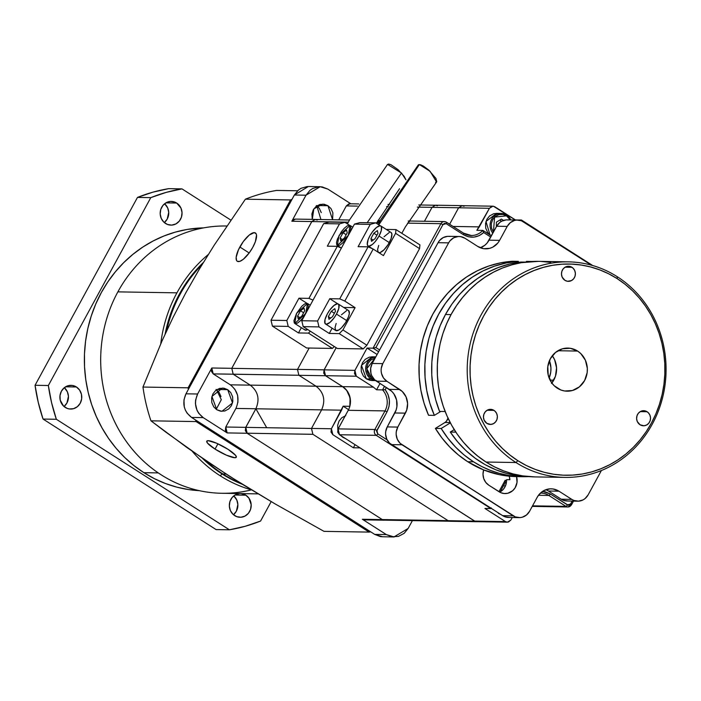 <?xml version="1.0" encoding="UTF-8"?>
<svg xmlns="http://www.w3.org/2000/svg" width="701" height="701" viewBox="0 0 701 701"><rect width="100%" height="100%" fill="white"/><g stroke="black" fill="none" stroke-linecap="round" stroke-linejoin="round"><path stroke-width="1.05" d="M325.518 323.985L335.788 330.539A11.856 3.978 -57.4 0 0 346.741 320.62L336.48 314.066A11.856 3.978 122.6 0 1 325.518 323.985A11.856 3.978 122.6 0 1 327.323 313.917L329.803 310.008L333.991 305.452L337.47 303.77L338.802 304.576L338.802 308.379L336.48 314.066L333.991 317.974L329.812 322.53L326.333 324.212L325.001 323.406L325.001 319.603L327.323 313.917A11.856 3.978 122.6 0 1 338.285 303.997A11.856 3.978 122.6 0 1 336.48 314.066L346.741 320.62A11.856 3.978 -57.4 0 0 348.555 310.552L338.285 303.997M378.908 252.71A11.856 3.978 -57.4 0 0 389.292 242.59L379.022 236.027A11.856 3.978 122.6 0 1 368.069 245.946A11.856 3.978 122.6 0 1 369.874 235.878L368.086 239.795L367.271 244.404L368.086 245.963L368.875 246.174L372.354 244.491L375.158 241.696L379.022 236.027L381.344 230.34L381.344 226.537L380.021 225.731L376.542 227.413L372.354 231.97L369.874 235.878A11.856 3.978 122.6 0 1 380.827 225.959A11.856 3.978 122.6 0 1 379.022 236.027L389.292 242.59A11.856 3.978 -57.4 0 0 391.097 232.522L380.827 225.959M373.835 233.24L377.375 230.585L377.988 233.302L375.061 238.673L371.521 241.319L370.908 238.603L373.835 233.24L376.945 235.221L373.835 233.24L377.375 230.585L377.988 233.302L375.061 238.673L371.521 241.319L370.908 238.603L373.195 240.066L370.908 238.603L373.835 233.24M334.824 308.624L335.446 311.34L332.519 316.703L328.979 319.349L328.357 316.633L331.284 311.27L334.824 308.624L331.284 311.27L334.395 313.259L331.284 311.27L328.357 316.633L330.653 318.105L328.357 316.633L328.979 319.349L332.519 316.703L335.446 311.34L334.824 308.624M435.523 182.356L436.758 181.708L435.952 178.466L428.819 170.124L423.422 166.093L420.477 164.735L418.585 164.7L418.05 166.006M354.461 224.118L359.911 222.594L375.718 222.848L380.257 225.757L375.718 222.848L370.268 224.381L358.115 246.673L368.095 246.84L339.731 298.863L329.75 298.705L317.588 320.997L301.789 320.734L354.461 224.118L370.268 224.381L375.718 222.848L359.911 222.594L354.461 224.118L301.789 320.734L317.588 320.997L318.99 326.903L303.183 326.64L301.789 320.734L303.183 326.64L337.409 348.502L303.183 326.64L318.99 326.903L317.588 320.997L329.75 298.705L339.731 298.863L344.813 301.079L355.083 307.634L343.692 307.45L355.083 307.634L342.929 329.934L339.24 333.623L329.26 333.457L318.99 326.903L329.26 333.457L332.125 328.199L329.26 333.457L339.24 333.623L342.929 329.934L366.886 345.234L363.197 348.923L339.24 333.623L363.197 348.923L337.409 348.502L363.197 348.923L366.886 345.234L342.929 329.934L355.083 307.634L344.813 301.079L339.731 298.863L368.095 246.84L373.177 249.057L344.813 301.079L373.177 249.057L368.095 246.84L358.115 246.673L370.268 224.381L354.461 224.118M401.813 233.302L405.388 226.861L436.574 181.997L430.072 171.281L419.373 164.551L378.82 224.828L419.373 164.551L418.322 164.901L380.573 220.026L378.181 224.425M383.447 255.611L395.601 233.319L395.969 229.577L386.233 229.411L395.969 229.577L419.925 244.877L419.566 248.618L395.601 233.319L395.969 229.577L419.925 244.877L419.566 248.618L366.886 345.234L419.566 248.618L395.601 233.319L383.447 255.611L373.177 249.057L383.447 255.611M391.07 232.504L391.894 234.055L391.079 238.673L388.117 244.579L384.008 249.793L380.144 252.553L378.356 252.518L377.541 249.687L378.706 245.438M384.008 236.772L389.292 232.478M337.716 303.787L329.75 298.705L337.716 303.787M336.165 323.468L334.999 327.717L335.814 330.557L338.776 330.022L341.466 327.831L345.567 322.618L348.528 316.703L349.343 313.373L348.528 310.543M346.741 310.508L341.457 314.81M506.508 215.838L510.188 219.921L506.508 215.838L506.639 215.111L506.508 215.838L502.932 214.453L498.823 214.672L495.125 216.644L492.61 219.737L491.322 223.619L491.515 228.07L493.408 232.189L494.591 217.126L506.508 215.838M506.578 215.093L506.578 215.093A11.856 10.936 90.9 0 0 499.673 213.542A11.856 10.936 90.9 0 0 490.77 221.157A11.856 10.936 90.9 0 0 492.838 233.223A11.856 10.936 -89.1 0 1 491.068 220.394A11.856 10.936 -89.1 0 1 501.197 213.454A11.856 10.936 -89.1 0 1 506.578 215.093M372.249 356.809L361.453 365.335L366.369 378.89L371.031 378.961L371.767 378.225L374.203 379.346L371.767 378.225L371.031 378.961A11.856 10.936 -89.1 0 1 365.948 366.071A11.856 10.936 -89.1 0 1 375.789 356.923M227.694 389.66L232.522 402.952L221.902 411.329L216.749 409.726L213.735 406.843L211.816 402.611L211.614 397.896L212.981 393.787L215.636 390.51L219.553 388.424L223.899 388.188L227.694 389.66L230.708 392.534L232.618 396.766L232.828 401.489L231.461 405.59L228.798 408.876L224.89 410.961L220.535 411.189L216.749 409.726L211.921 396.424L222.532 388.056L227.694 389.66L217.073 389.484L227.694 389.66M216.223 409.366L221.306 399.675L216.556 389.817M266.704 427.715L255.883 408.753C259.975 399.219 258.108 391.351 250.283 385.156L233.17 374.22L298.819 375.263L233.188 374.185L250.283 385.156C258.108 391.351 259.975 399.219 255.874 408.762L235.913 408.438C239.944 398.904 238.077 391.035 230.322 384.823L250.283 385.156L230.322 384.823L213.2 373.896L233.17 374.22L231.803 368.34L233.188 374.185L213.2 373.896L211.378 371.258L211.807 367.99L197.621 394.006L185.975 393.813L294.367 195.009L306.013 195.202L291.835 221.218L348.353 222.164L311.831 221.569L231.768 368.323L311.796 221.542L315.284 219.466L311.831 221.569L291.835 221.218L294.262 219.229L295.875 219.141M327.972 205.726L332.581 219.746L332.905 212.832L330.995 208.6L327.972 205.726L317.36 205.551L327.972 205.726L324.186 204.254L319.84 204.49L315.923 206.576L313.259 209.853L311.892 213.963L312.287 219.369L313.855 208.872L322.819 204.122L327.972 205.726M320.935 219.553L316.843 205.884M348.248 235.518L337.295 245.438L339.1 235.37L350.053 225.459L348.248 235.518L349.974 231.759L350.842 228.272L350.535 225.976L349.238 225.231L347.17 225.915L344.375 228.167L341.466 231.619L337.365 239.137L336.498 242.616L336.804 244.921L338.101 245.665L340.178 244.973L342.964 242.73L348.248 235.518M294.744 323.468L296.549 313.408L307.502 303.498L305.697 313.557L294.744 323.468L305.014 330.031L307.827 329.601M342.894 437.336L340.721 435.523L345.418 438.519L342.894 437.336M345.243 415.798L337.777 429.669M498.376 513.351L499.068 513.36L496.203 511.528L500.9 514.534L498.376 513.351M496.729 213.384L493.635 213.752L489.648 215.882L486.932 219.22L485.548 223.409L485.749 228.211L487.703 232.522L490.779 235.448L491.62 235.466L490.823 235.457M496.658 213.376L485.986 221.446L490.025 234.931M477.67 521.535L474.691 521.08L505.465 521.588L506.849 522.131L508.453 522.043L510.863 520.072L507.366 522.175L505.465 521.588L484.926 508.47L505.465 521.588L474.691 521.08L339.486 434.734L376.253 435.339A4.267 3.934 -89.1 0 1 374.869 429.494L338.11 428.889L348.239 410.304A17.288 15.948 -89.1 0 0 349.834 406.317L343.139 406.186L348.572 409.656L343.139 406.186L349.799 406.291C351.481 397.993 349.089 391.456 342.614 386.672L316.002 386.233L342.614 386.672L325.501 375.736L298.88 375.298L297.487 369.401L324.099 369.839L297.487 369.401L298.88 375.298L325.501 375.736L324.099 369.839L336.165 347.705L324.099 369.839L323.669 373.107L325.501 375.736L342.614 386.672L346.513 390.185L349.308 395.145L350.412 400.832L349.834 406.317L350.106 397.853L346.644 390.282L342.64 386.637L325.518 375.701L356.292 376.209L354.916 370.365L367.07 348.073L373.055 348.169L440.929 223.689L407.509 223.137L440.929 223.689A4.267 3.934 -89.1 0 1 446.318 222.173A1.726 0.578 122.6 0 1 446.441 222.208A1.726 0.578 122.6 0 1 446.178 223.672A1.726 0.578 -57.4 0 0 446.441 222.217A1.726 0.578 -57.4 0 0 446.318 222.173A4.267 3.934 90.9 0 0 440.929 223.689L442.962 224.574L440.929 223.689L373.055 348.169L375.902 347.565L379.6 349.93L375.902 347.565L442.962 224.574L446.178 223.672L463.291 234.607C470.494 238.62 477.293 237.937 483.708 232.557L490.753 237.052L483.708 232.557L479.212 235.641L473.797 237.148L468.224 236.745L463.291 234.607L446.178 223.672L444.399 223.4L442.962 224.574L375.902 347.565L373.055 348.169L367.07 348.073L377.112 354.487L367.07 348.073L354.916 370.365L354.487 373.598L356.292 376.209L373.414 387.145L342.64 386.637L325.518 375.701L356.292 376.209L373.414 387.145L376.577 389.791L382.562 389.896A17.288 15.948 -89.1 0 1 385.007 410.909L348.239 410.304L385.007 410.909L374.869 429.494A4.267 3.934 90.9 0 0 376.253 435.339A1.726 0.578 -57.4 0 0 377.734 433.858L376.91 430.379L374.869 429.494L338.11 428.889L348.239 410.304A17.288 15.948 90.9 0 0 349.834 406.317A17.288 15.948 90.9 0 0 342.64 386.637L373.414 387.145L376.577 389.791L382.562 389.896L384.507 386.339L382.562 389.896L385.208 389.668L382.562 389.896A17.288 15.948 -89.1 0 1 385.007 410.909L387.04 411.794L385.007 410.909L374.869 429.494L376.91 430.379L387.04 411.794C390.764 403.986 390.15 396.608 385.208 389.668L386.374 387.53L385.208 389.668L388.039 394.54L389.414 400.402L389.02 406.44L387.04 411.794L376.612 431.273L377.734 433.858L387.118 439.86L377.734 433.858A1.726 0.578 122.6 0 1 376.253 435.339L491.129 508.391L484.926 508.47L490.919 508.567L491.226 507.883L491.129 508.391M498.946 491.681L505.184 480.246L506.551 481.123L505.184 480.246L505.29 482.419L505.184 480.246L498.946 491.681M542.548 491.392L545.378 491.839L550.311 493.977L568.257 505.228L570.062 504.729L572.235 501.092L570.64 504.01L571.49 504.825L570.64 504.01L567.424 504.913A1.726 0.578 122.6 0 1 565.952 506.385A4.267 3.934 90.9 0 0 571.341 504.869A4.267 3.934 -89.1 0 1 565.952 506.385A1.726 0.578 -57.4 0 0 567.424 504.913L550.311 493.977A1.726 0.578 122.6 0 1 548.83 495.449L565.952 506.385L532.541 505.842L565.952 506.385L548.83 495.449A1.726 0.578 -57.4 0 0 550.311 493.977L542.548 491.392M373.055 348.169L378.619 351.718L373.055 348.169M463.44 233.109A1.726 0.578 122.6 0 1 463.563 233.144A1.726 0.578 122.6 0 1 463.291 234.607A1.726 0.578 -57.4 0 0 463.554 233.144A1.726 0.578 -57.4 0 0 463.44 233.109L446.519 222.305M483.41 231.128L482.831 230.41L476.846 230.314L489.429 208.293L492.926 206.19L494.827 206.777L515.366 219.895L521.649 220.175L522.315 221.463L521.351 219.991L515.305 220L493.443 206.234L491.848 206.322L489.429 208.293L458.656 207.785L462.117 205.682L458.656 207.785L489.429 208.293L479.3 226.879L453.074 226.441L479.3 226.879L476.846 230.314L482.831 230.41L483.708 232.557L482.831 230.41A17.288 15.948 -89.1 0 1 471.361 235.492A17.288 15.948 -89.1 0 1 463.738 233.293M491.392 235.878L483.112 230.585M521.351 219.991L521.018 220.613L521.649 220.175M592.617 265.513L521.667 220.193M540.909 493.066A17.288 15.948 -89.1 0 1 548.83 495.449L538.482 495.283L548.83 495.449A17.288 15.948 -89.1 0 0 540.988 493.066L540.445 493.066M505.167 482.647L506.262 483.348L505.167 482.647M376.577 389.791L380.021 383.473L376.577 389.791M354.916 370.365L324.134 369.856L336.2 347.731L324.134 369.856L325.518 375.701L323.713 373.098L324.134 369.856L354.916 370.365M482.831 230.41A17.288 15.948 -89.1 0 1 471.282 235.492L463.554 233.144L446.441 222.208L444.381 221.586L408.753 220.999M505.219 486.415L503.66 485.416L505.219 486.415M476.715 521.675L474.691 521.08L339.486 434.734L337.68 432.123L338.11 428.889L339.486 434.734L376.253 435.339L490.919 508.567M370.224 380.38L366.369 378.89L363.302 375.955L361.348 371.644L361.138 366.842L362.531 362.654L365.239 359.315L369.225 357.195L372.327 356.818M409.55 221.569L408.166 221.034M449.63 224.25L458.62 207.768L449.63 224.25M482.971 230.454L491.173 235.694M510.863 520.072L512.256 517.513L510.863 520.072M477.179 521.684L474.665 521.123L360.016 447.895L353.365 447.781L360.042 447.86L474.665 521.123L477.679 521.579M353.365 447.781L355.056 444.679L353.365 447.781L332.817 434.664L353.365 447.781M448.07 520.641L382.36 519.564L448.07 520.641L312.874 434.296L311.489 428.451L321.619 409.866C325.728 400.297 323.862 392.411 316.02 386.198L298.898 375.263M341.553 410.173L321.584 409.848L341.553 410.173L331.415 428.758L330.986 432.026L332.817 434.664L331.415 428.758L311.454 428.434L331.415 428.758L343.139 406.186L341.553 410.173M309.132 348.038L332.423 348.423L334.316 346.522L332.423 348.423L306.635 347.994L272.409 326.131L288.207 326.394L298.477 332.949L308.458 333.115L332.423 348.423L308.458 333.115L310.359 331.222L308.458 333.115L298.477 332.949L301.342 327.691L298.477 332.949L288.207 326.394L286.814 320.488L298.968 298.197L306.933 303.279L298.968 298.197L308.948 298.363L313.023 300.133L308.948 298.363L337.312 246.331L327.332 246.174L339.494 223.873L323.687 223.619L271.007 320.234L272.409 326.131L288.207 326.394L286.814 320.488L271.007 320.234L286.814 320.488L298.968 298.197L308.948 298.363L337.312 246.331L327.332 246.174L339.494 223.873L344.936 222.348L329.137 222.086L323.687 223.619L339.494 223.873L344.936 222.348L349.484 225.249L344.936 222.348L329.137 222.086L323.687 223.619L271.007 320.234L272.409 326.131L306.635 347.994L309.132 348.038M297.522 369.418L309.167 348.055M375.534 380.547A11.856 10.936 -89.1 0 1 371.031 378.961L366.369 378.89L371.635 380.52M424.455 221.262L432.035 207.347L417.34 207.102L432.035 207.347M432 207.33L458.62 207.768L432 207.33L435.496 205.2L432 207.33M506.674 215.154A11.856 10.936 -89.1 0 1 510.766 219.93M492.891 206.19L462.117 205.682L464.053 206.269M312.848 434.331L247.155 433.218L312.874 434.296M474.665 521.123L448.053 520.685L450.007 521.272L448.053 520.685L474.665 521.123M337.864 430.099L337.663 425.288L339.047 421.108L341.764 417.77L345.751 415.64M321.619 409.866L255.909 408.788L321.619 409.866M250.31 385.121L316.02 386.198L250.31 385.121M376.735 222.638L377.497 222.646L376.735 222.638M377.506 222.629L376.954 223.645L377.506 222.629L379.136 222.655L377.506 222.629L380.275 220.561L377.506 222.629M297.469 369.418L231.803 368.34L297.469 369.418M371.767 378.225L366.789 368.665L375.245 357.913L370.724 360.077L368.209 363.179L366.921 367.052L367.114 371.512L368.919 375.508L371.767 378.225M375.272 356.984A11.856 10.936 90.9 0 0 365.896 366.351A11.856 10.936 90.9 0 0 371.031 378.961M386.566 206.602L388.196 206.629L386.566 206.602M307.353 186.527L301.036 188.297L298.319 190.155L294.367 195.009L306.013 195.202L320.199 186.711L327.814 189.077L350.877 203.807L327.814 189.077L322.206 186.904L318.999 186.72L312.681 188.49L309.965 190.339L306.013 195.202L291.835 221.218L295.358 219.089L315.292 219.422M462.117 205.638L435.496 205.2L437.45 205.796M408.131 528.458L412.416 520.615L408.131 528.458L393.953 536.948L386.339 534.583L391.947 536.756L398.396 536.405L404.188 533.321L408.131 528.458M363.775 519.818L362.373 519.275L382.334 519.599L247.138 433.253L382.334 519.599L362.373 519.275L386.339 534.583L374.693 534.39L380.301 536.563L382.571 536.764M319.989 186.703L308.344 186.51L294.367 195.009L185.975 393.813L183.951 399.903L184.258 406.887L185.397 410.216L187.097 413.161L191.566 417.428L203.211 417.621L227.177 432.92L247.138 433.253L245.744 427.347L255.874 408.762L245.744 427.347L225.775 427.023L235.913 408.438L255.874 408.762L256.207 409.489M245.779 427.373L311.489 428.451L245.779 427.373L247.155 433.218L245.35 430.616L245.779 427.373L255.891 408.779L245.744 427.347L225.775 427.023L235.913 408.438M304.532 329.514L305.82 330.259L307.897 329.575M230.322 384.823L213.2 373.896L211.807 367.99L231.768 368.323L211.807 367.99L197.621 394.006L195.597 400.096L195.421 403.566L197.042 410.409L198.742 413.353L203.211 417.621L227.177 432.92L225.345 430.291L225.775 427.023L227.177 432.92L247.138 433.253M341.387 248.11L337.312 246.331L341.387 248.11M349.913 203.789L346.329 205.919L338.732 219.851L346.329 205.919L357.431 206.103L346.329 205.919L348.765 203.93L350.377 203.842M501.399 219.089L503.484 220.421L501.399 219.089L496.396 222.156L501.399 219.089M496.352 226.782L496.396 222.156L496.352 226.782M384.288 520.195L364.327 519.87L362.373 519.275L386.339 534.583L374.693 534.39L191.566 417.428L374.693 534.39L382.518 536.756L394.164 536.957M216.048 389.467L219.062 392.341L220.981 396.582M316.326 205.533L319.349 208.407L321.26 212.648M382.36 519.564L384.297 520.151L382.36 519.564M237.937 402.348L237.63 395.364L234.791 389.09M191.566 417.428L203.211 417.621C195.448 411.399 193.59 403.522 197.621 394.006L185.975 393.813C181.883 403.355 183.741 411.233 191.566 417.428M349.519 220.026L315.284 219.466L317.22 220.053M387.39 164.639L388.599 164.043L390.939 164.691L398.186 169.738L404.126 176.301L405.958 179.815L401.498 173.024L367.184 222.708L401.498 173.024L387.548 164.402L349.79 219.527L347.398 223.917M245.744 427.347L245.315 430.616L247.146 433.236M296.549 313.408L301.824 306.206L304.62 303.954L306.696 303.261L307.984 304.006L308.3 306.311L307.432 309.789L303.323 317.316L300.422 320.76L297.627 323.012L295.55 323.704L294.262 322.959L293.947 320.655L296.549 313.408M297.583 316.133L298.197 318.85L301.745 316.204L304.663 310.832L304.05 308.116L300.51 310.771L297.583 316.133L299.87 317.597L297.583 316.133L300.51 310.771L303.621 312.751L300.51 310.771L304.05 308.116L304.663 310.832L301.745 316.204L298.197 318.85L297.583 316.133M347.214 232.802L344.287 238.165L340.747 240.811L340.125 238.095L343.052 232.732L346.592 230.086L347.214 232.802L344.287 238.165L340.747 240.811L340.125 238.095L342.421 239.558L340.125 238.095L343.052 232.732L346.163 234.721L343.052 232.732L346.592 230.086L347.214 232.802M501.557 221.262L499.752 220.105L501.557 221.262M239.856 247.006A16.815 5.643 122.6 0 1 255.392 232.942A16.815 5.643 122.6 0 1 252.833 247.225L255.366 241.67L256.522 235.124L256.128 233.766L254.244 232.618L249.311 235.001L243.37 241.468L238.436 249.836L236.167 257.285L236.561 260.465L237.332 261.307L239.856 261.35L243.378 259.221L249.311 252.763L252.833 247.225A16.815 5.643 122.6 0 1 237.297 261.289A16.815 5.643 122.6 0 1 239.856 247.006L249.17 252.956L239.856 247.006M245.403 199.189A172.464 159.101 -89.1 0 1 276.58 190.435A172.464 159.101 90.9 0 0 245.403 199.189L290.529 199.934A172.464 159.101 -89.1 0 1 292.002 199.347L290.529 199.934L188.105 387.802L188.341 389.476A172.464 159.101 -89.1 0 1 188.105 387.802L142.969 387.057L162.027 340.914L173.094 317.334L185.546 293.298L199.391 269.061L214.103 245.359L245.403 199.189L290.529 199.934L188.105 387.802L142.969 387.057A172.464 159.101 90.9 0 0 150.96 420.828A172.464 159.101 -89.1 0 1 142.969 387.057L162.027 340.914L173.094 317.334L185.546 293.298L199.391 269.061L214.103 245.359L245.403 199.189M166.119 432.333L150.96 420.828L196.096 421.573L369.147 532.103L324.011 531.358L275.37 504.063L240.329 483.077L207.417 461.757L166.119 432.333M215.049 449.104L217.932 443.812L215.049 449.104L226.388 455.159L234.888 457.735L236.351 457.122L235.562 455.308L228.027 449.315A16.815 3.207 28.6 0 1 236.298 457.254A16.815 3.207 28.6 0 1 215.049 449.104A16.815 3.207 28.6 0 1 206.769 441.157A16.815 3.207 28.6 0 1 228.027 449.315L216.688 443.251L208.188 440.684L206.716 441.288L207.505 443.102L215.049 449.104M222.918 473.981L226.02 474.034L222.918 473.981A131.499 121.317 -89.1 0 1 205.454 460.434A131.499 121.317 90.9 0 0 222.918 473.981A131.499 121.317 90.9 0 0 240.715 483.313A131.499 121.317 -89.1 0 1 222.918 473.981M202.081 264.592A131.499 121.317 90.9 0 0 166.61 330.863A131.499 121.317 -89.1 0 1 202.081 264.592M220.237 475.813L222.086 473.964A131.499 121.317 -89.1 0 1 202.589 458.472L212.149 466.884L222.086 473.964L220.237 475.813A133.654 123.306 -89.1 0 1 192.24 451.295A133.654 123.306 90.9 0 0 220.237 475.813A133.654 123.306 90.9 0 0 251.449 489.894A133.654 123.306 -89.1 0 1 220.237 475.813M251.379 489.876A133.654 123.306 -89.1 0 1 124.366 438.695A133.654 123.306 -89.1 0 1 117.873 291.87L176.932 292.843A133.654 123.306 -89.1 0 1 208.267 254.551A133.654 123.306 90.9 0 0 176.932 292.843A133.654 123.306 90.9 0 0 160.766 343.753A133.654 123.306 -89.1 0 1 176.932 292.843L117.873 291.87A133.654 123.306 90.9 0 0 221.788 493.276L258.064 493.881M165.121 334.105A131.499 121.317 -89.1 0 1 203.351 262.498L193.537 273.118L186.037 283.16L179.474 293.947L173.918 305.373L169.423 317.343L165.121 334.105M143.889 472.676L158.26 472.912L143.889 472.676L154.422 478.669L165.445 483.506L176.862 487.151L188.551 489.57L199.391 490.682A131.499 121.317 90.9 0 1 143.889 472.676A131.499 121.317 90.9 0 1 88.414 325.991A131.499 121.317 90.9 0 1 203.711 227.869L187.22 229.429L175.557 232.049L164.183 235.895L153.212 240.934L142.741 247.102L132.883 254.367L123.718 262.63L115.35 271.83L107.849 281.872L101.286 292.659L95.73 304.094L91.235 316.055L87.844 328.436L85.583 341.107L84.479 353.961L84.549 366.868L85.785 379.697L88.168 392.332L91.691 404.652L96.309 416.534L101.978 427.864L108.646 438.537L116.243 448.447L124.708 457.49L133.952 465.595L143.889 472.676M64.019 406.501A11.856 10.936 90.9 0 0 64.334 387.688L67.384 391.824L68.444 396.302L66.937 402.996L64.019 406.501M76.4 386.978A11.856 10.936 -89.1 0 1 81.351 400.402A11.856 10.936 -89.1 0 1 70.635 409.06A11.856 10.936 -89.1 0 1 65.254 407.421A11.856 10.936 -89.1 0 1 60.304 393.997A11.856 10.936 -89.1 0 1 71.029 385.348A11.856 10.936 -89.1 0 1 76.4 386.978L65.596 386.803L76.4 386.978L72.378 385.462L68.111 385.725L64.264 387.741L61.416 391.193L60.006 395.557L60.233 400.175L63.528 406.054L67.2 408.394L69.285 408.946L73.544 408.683L77.39 406.668L80.247 403.215L81.658 398.843L81.43 394.225L79.581 390.063L76.4 386.978M233.451 514.709A11.856 10.936 90.9 0 0 233.757 495.896L236.815 500.041L237.876 504.518L236.36 511.204L233.451 514.709M245.832 495.195A11.856 10.936 -89.1 0 1 250.783 508.619A11.856 10.936 -89.1 0 1 240.066 517.268A11.856 10.936 -89.1 0 1 234.686 515.629A11.856 10.936 -89.1 0 1 229.639 502.608A11.856 10.936 -89.1 0 1 239.689 493.574L235.527 494.74L232.11 497.526L229.937 501.513L229.332 506.096L230.392 510.573L232.96 514.262L236.631 516.611L240.855 517.25L244.991 516.094L248.399 513.307L250.581 509.32L251.177 504.738L249.004 498.271L245.832 495.195L235.028 495.02L245.832 495.195L241.214 493.6A11.856 10.936 -89.1 0 1 245.832 495.195M164.306 222.567A11.856 10.936 90.9 0 0 164.612 203.746L167.67 207.89L168.731 212.368L167.215 219.062L164.306 222.567M176.687 203.045A11.856 10.936 -89.1 0 1 181.638 216.469A11.856 10.936 -89.1 0 1 170.921 225.126A11.856 10.936 -89.1 0 1 165.541 223.488A11.856 10.936 -89.1 0 1 160.59 210.063A11.856 10.936 -89.1 0 1 171.307 201.415A11.856 10.936 -89.1 0 1 176.687 203.045L165.883 202.869L176.687 203.045L174.742 202.072L170.518 201.432L166.382 202.589L162.965 205.375L160.792 209.362L160.196 213.945L161.256 218.423L163.815 222.121L167.486 224.46L171.71 225.1L175.846 223.943L179.263 221.157L181.436 217.17L182.032 212.587L180.981 208.109L176.687 203.045M216.101 529.579L43.041 419.058L38.257 402.392L35.05 385.287L137.484 197.41L152.871 192.179L168.661 188.657A172.464 159.101 90.9 0 0 137.484 197.41L35.05 385.287A172.464 159.101 90.9 0 0 43.041 419.058L216.101 529.579L229.402 529.798L216.101 529.579M271.173 501.618L260.579 521.045A172.464 159.101 -89.1 0 1 229.402 529.798L56.352 419.277L43.041 419.058L56.352 419.277A172.464 159.101 -89.1 0 1 48.36 385.506L35.05 385.287L48.36 385.506L150.794 197.629L137.484 197.41L150.794 197.629A172.464 159.101 -89.1 0 1 181.962 188.876L168.661 188.657L181.962 188.876L230.857 220.105L181.962 188.876L166.172 192.398L150.794 197.629L48.36 385.506L51.567 402.611L56.352 419.277L229.402 529.798L245.201 526.285L260.579 521.045L271.173 501.618M117.873 291.87A133.654 123.306 -89.1 0 1 226.852 226.011L226.186 226.002A133.654 123.306 90.9 0 0 117.873 291.87M242.231 484.251A131.499 121.317 -89.1 0 1 222.086 473.964L232.609 479.957L242.231 484.251M370.698 531.831A172.464 159.101 -89.1 0 1 369.147 532.103L324.011 531.358L275.37 504.063L229.025 475.953L187.412 447.878L150.96 420.828L196.096 421.573L369.147 532.103L370.698 531.831M297.61 190.777L276.58 190.435L297.61 190.777M195.561 419.978L196.096 421.573A172.464 159.101 -89.1 0 1 195.561 419.978M506.551 479.677A111.021 102.425 90.9 0 0 509.872 479.65L506.551 479.677A12.933 11.935 90.9 0 1 499.725 492.155M516.549 476.61A12.933 11.935 -89.1 0 1 504.992 493.574A12.933 11.935 -89.1 0 1 499.121 491.795L488.851 485.232L500.742 492.654L504.238 493.539L507.831 493.259L512.668 490.718L515.104 487.843L517.023 482.402L516.549 476.61A107.788 99.437 90.9 0 0 516.628 476.61L522.447 476.706A107.788 99.437 -89.1 0 1 473.569 461.828L467.751 461.731A107.788 99.437 90.9 0 0 483.646 469.924A107.788 99.437 90.9 0 0 516.549 476.61L499.831 474.779L483.646 469.924L482.998 474.27L483.734 478.59L485.767 482.393L488.851 485.232A12.933 11.935 -89.1 0 1 483.646 469.924L467.751 461.731L473.569 461.828L481.806 466.542L490.42 470.397L499.322 473.35L508.453 475.392L517.715 476.505L528.694 476.592A107.788 99.437 -89.1 0 1 522.447 476.706M525.242 262.095L521.009 262.034A107.568 99.235 90.9 0 0 445.477 314.495L451.067 314.583L445.477 314.495A107.568 99.235 90.9 0 0 439.562 411.426L445.161 411.513L439.562 411.426L435.645 399.588L433.034 387.32L431.763 374.816L431.851 362.224L433.297 349.729L436.075 337.496L440.149 325.702L445.477 314.495L451.961 304.032L459.532 294.464L468.084 285.92L477.495 278.507L487.633 272.339L498.367 267.502L509.539 264.04L521.009 262.034L525.242 262.095M549.137 378.049A21.775 20.084 90.9 0 0 549.426 360.638L550.933 367.788L550.758 372.056L549.137 378.049M553.755 380.17L550.066 380.108L553.755 380.17M493.968 410.374A7.545 6.957 -89.1 0 1 497.123 418.918A7.545 6.957 -89.1 0 1 490.297 424.429A7.545 6.957 -89.1 0 1 486.88 423.386L484.146 420.162L483.471 417.314L483.856 414.396L485.241 411.864L487.414 410.085L490.043 409.349L492.733 409.752L495.072 411.25L496.702 413.599L497.377 416.447L496.991 419.364L495.607 421.906L493.434 423.676L490.805 424.412L486.88 423.386A7.545 6.957 -89.1 0 1 483.725 414.843A7.545 6.957 -89.1 0 1 490.551 409.34A7.545 6.957 -89.1 0 1 493.968 410.374L487.09 410.269L493.968 410.374M647.111 411.741A7.545 6.957 -89.1 0 1 650.265 420.276A7.545 6.957 -89.1 0 1 643.448 425.787A7.545 6.957 -89.1 0 1 640.022 424.745L637.288 421.52L636.613 418.672L636.999 415.754L638.383 413.222L640.556 411.443L643.185 410.707L645.875 411.119L648.215 412.609L649.845 414.957L650.519 417.805L650.134 420.723L648.749 423.264L646.576 425.034L643.947 425.77L640.022 424.745A7.545 6.957 -89.1 0 1 636.867 416.201A7.545 6.957 -89.1 0 1 643.693 410.698A7.545 6.957 -89.1 0 1 647.111 411.741L640.241 411.627L647.111 411.741M571.981 267.3A7.545 6.957 -89.1 0 1 575.135 275.835A7.545 6.957 -89.1 0 1 568.309 281.346A7.545 6.957 -89.1 0 1 564.892 280.304L562.158 277.079L561.483 274.231L561.869 271.313L563.253 268.781L565.427 267.011L568.055 266.266L570.745 266.678L573.076 268.168L574.706 270.516L575.381 273.372L575.004 276.282L573.62 278.823L571.446 280.593L567.451 281.276L564.892 280.304A7.545 6.957 -89.1 0 1 561.738 271.76A7.545 6.957 -89.1 0 1 568.555 266.257A7.545 6.957 -89.1 0 1 571.981 267.3L565.102 267.186L571.981 267.3M568.415 261.85L538.473 261.359A107.788 99.437 90.9 0 0 441.025 340.02A107.788 99.437 90.9 0 0 486.047 462.038L515.989 462.529A107.788 99.437 -89.1 0 1 470.967 340.52A107.788 99.437 -89.1 0 1 568.415 261.85A107.788 99.437 -89.1 0 1 617.292 276.729A107.788 99.437 90.9 0 0 481.07 314.968A107.788 99.437 90.9 0 0 515.989 462.529L517.837 460.68A105.632 97.448 -89.1 0 1 483.611 316.081A105.632 97.448 -89.1 0 1 617.117 278.595L617.292 276.729L617.117 278.595A105.632 97.448 -89.1 0 1 651.334 423.202A105.632 97.448 -89.1 0 1 517.837 460.68L515.989 462.529A107.788 99.437 90.9 0 0 652.219 424.28A107.788 99.437 90.9 0 0 617.292 276.729A107.788 99.437 -89.1 0 1 662.314 398.738A107.788 99.437 -89.1 0 1 564.875 477.399A107.788 99.437 -89.1 0 1 515.989 462.529L486.047 462.038A107.788 99.437 90.9 0 0 534.924 476.908L564.875 477.399M577.606 351.061A21.556 19.891 -89.1 0 1 586.614 375.464A21.556 19.891 -89.1 0 1 567.118 391.193A21.556 19.891 -89.1 0 1 557.348 388.223A21.556 19.891 -89.1 0 1 548.34 363.819A21.556 19.891 -89.1 0 1 567.828 348.082A21.556 19.891 -89.1 0 1 577.606 351.061L557.961 350.737L577.606 351.061L580.752 353.549L585.405 360.261L587.333 368.411L587.166 372.625L584.59 380.573L579.412 386.847L572.41 390.51L564.664 390.992L560.879 389.993L554.202 385.734L551.564 382.623L548.208 375.053L547.788 366.649L550.364 358.71L555.543 352.428L562.535 348.774L570.281 348.292L577.606 351.061M551.862 383.035A21.556 19.891 90.9 0 0 552.309 355.74L554.631 359.762L556.559 367.902L555.464 376.227L551.512 383.482M517.837 460.68L526.293 465.499L535.152 469.381L544.318 472.308L553.711 474.253L563.227 475.182L572.796 475.094L582.303 473.999L591.679 471.896L600.81 468.803L609.625 464.754L618.037 459.795L625.958 453.968L633.318 447.326L640.039 439.939L646.068 431.869L651.334 423.202L655.803 414.019L659.413 404.416L662.138 394.47L663.952 384.288L664.837 373.957L664.785 363.591L663.794 353.286L661.875 343.139L659.045 333.247L655.339 323.696L650.782 314.6L645.428 306.022L639.321 298.065L632.521 290.792L625.09 284.282L617.117 278.595L608.652 273.784L599.802 269.894L590.636 266.967L581.243 265.031L571.718 264.102L562.158 264.181L552.642 265.285L543.275 267.388L534.136 270.481L525.321 274.52L516.917 279.489L508.996 285.316L501.636 291.958L494.906 299.345L488.877 307.415L483.611 316.081L479.151 325.264L475.541 334.868L472.816 344.813L471.002 354.995L470.117 365.317L470.169 375.683L471.16 385.997L473.079 396.144L475.9 406.037L479.607 415.579L484.163 424.683L489.526 433.253L495.633 441.218L502.433 448.482L509.855 454.993L517.837 460.68M550.749 262.393L541.032 261.438M538.561 261.359L521.562 262.647L512.002 264.794L502.678 267.948L493.688 272.076L485.11 277.14L477.022 283.09L469.512 289.863L462.651 297.408L456.5 305.636L451.12 314.477L446.572 323.844L442.883 333.65L440.105 343.797L438.256 354.189L437.354 364.722L437.406 375.307L438.414 385.822L440.368 396.179L443.26 406.273L447.045 416.017L451.689 425.305L457.157 434.05L463.387 442.173L470.327 449.586L477.907 456.228L486.047 462.038L494.678 466.945L503.712 470.914L513.071 473.902L522.648 475.883L535.021 476.908M454.248 429.625L450.287 432.044L455.86 432.14L450.287 432.044A107.568 99.235 90.9 0 0 528.624 476.584L518.214 475.769L506.797 473.464L495.712 469.731L485.118 464.623L475.138 458.2L465.928 450.559L457.604 441.805L450.287 432.044L454.248 429.625M518.328 262.367L518.346 261.35L506.288 262.963L494.503 266.152L483.164 270.875L472.439 277.061L462.476 284.615L453.442 293.43L445.459 303.358L438.651 314.276L433.113 326L428.933 338.364L426.182 351.192L424.885 364.275L425.069 377.427L426.734 390.457L429.844 403.171L434.366 415.369L440.763 411.443L434.366 415.369A107.788 99.437 -89.1 0 1 518.346 261.35L518.328 262.367M450.366 422.861L441.192 428.486L447.921 438.265L455.624 447.159L464.211 455.045L473.569 461.828A107.788 99.437 -89.1 0 1 441.192 428.486L450.366 422.861M526.433 261.377L532.208 261.473L526.433 261.377L526.425 261.955L526.433 261.377M512.519 261.254L518.346 261.35L512.519 261.254A107.788 99.437 90.9 0 0 428.548 415.272L434.366 415.369L428.548 415.272L424.026 403.075L420.907 390.361L419.251 377.34L419.067 364.178L420.355 351.096L423.115 338.268L427.295 325.904L432.824 314.179L439.632 303.261L447.615 293.333L456.658 284.518L466.612 276.965L477.346 270.779L488.685 266.056L500.47 262.866L512.519 261.254M448.097 417.91L446.388 421.266L444.995 422.484L450.208 422.572L444.995 422.484A7.545 6.957 90.9 0 0 448.027 418.173M444.995 422.484L435.374 428.39L441.192 428.486L435.374 428.39A107.788 99.437 90.9 0 0 467.751 461.731L458.393 454.949L449.805 447.063L442.094 438.169L435.374 428.39L444.995 422.484M509.408 517.434L504.799 516.733L502.678 515.664L513.237 515.84L400.105 443.295L397.309 439.264L396.153 434.383L396.258 431.851L397.8 427.084L406.72 410.076L407.596 403.417L406.054 396.897L402.33 391.526L386.978 381.335L383.508 377.979L381.493 373.44L381.142 370.934L381.239 368.402L382.79 363.635L372.222 363.46A12.933 11.935 90.9 0 0 376.411 381.169L386.978 381.335L399.815 389.537L389.248 389.362L399.815 389.537A17.245 15.913 -89.1 0 1 405.397 413.143L394.838 412.977L387.241 426.909L397.8 427.084L387.241 426.909A12.933 11.935 90.9 0 0 391.43 444.618L401.997 444.784L515.358 516.909L519.967 517.61L522.28 517.215L526.477 515.016L529.588 511.248L537.185 497.316L529.588 511.248A12.933 11.935 -89.1 0 1 519.108 517.627A12.933 11.935 -89.1 0 1 513.237 515.84L502.678 515.664L391.43 444.618L401.997 444.784A12.933 11.935 -89.1 0 1 397.8 427.084L405.397 413.143L394.838 412.977A17.245 15.913 90.9 0 0 389.248 389.362L376.411 381.169L386.978 381.335A12.933 11.935 -89.1 0 1 382.79 363.635L448.631 242.861L382.79 363.635L372.222 363.46L438.072 242.686L448.631 242.861A12.933 11.935 -89.1 0 1 459.111 236.491A12.933 11.935 -89.1 0 1 464.982 238.27L477.819 246.472L483.672 248.689L489.868 248.303L492.803 247.138L497.771 243.081L499.611 240.347A17.245 15.913 -89.1 0 1 485.635 248.846A17.245 15.913 -89.1 0 1 477.819 246.472L464.982 238.27L460.583 236.614L458.252 236.509L453.74 237.77L450.016 240.811L448.631 242.861L438.072 242.686L439.448 240.636L443.172 237.595L447.685 236.333L450.024 236.439M459.111 236.491L448.552 236.316A12.933 11.935 90.9 0 0 438.072 242.686L372.222 363.46L370.68 368.227L370.934 373.265L371.732 375.64L374.527 379.67L391.763 391.36L393.874 393.839L396.556 399.903L396.897 406.615L396.153 409.901L387.241 426.909L385.699 431.676L385.594 434.208L386.75 439.089L389.546 443.12L502.678 515.664A12.933 11.935 90.9 0 0 508.54 517.452L519.108 517.627M517.688 220.044L507.13 219.869A12.933 11.935 90.9 0 0 496.65 226.239L487.204 242.905L484.908 245.201L480.369 247.786A17.245 15.913 90.9 0 0 489.044 240.18L499.611 240.347L489.044 240.18L496.65 226.239L507.209 226.414L499.611 240.347L507.209 226.414A12.933 11.935 -89.1 0 1 517.688 220.044A12.933 11.935 -89.1 0 1 523.559 221.823L591.416 265.171L521.439 220.762L516.83 220.061L514.516 220.456L510.319 222.646L507.209 226.414L496.65 226.239L499.752 222.471L501.75 221.157L506.262 219.886L508.602 219.991M567.985 500.987L563.376 500.286L561.256 499.217L548.419 491.024L558.977 491.199L553.124 488.983L550.005 488.842L543.994 490.534L539.025 494.582L537.185 497.316A17.245 15.913 -89.1 0 1 551.161 488.816A17.245 15.913 -89.1 0 1 558.977 491.199L571.814 499.392L558.977 491.199L548.419 491.024L561.256 499.217L571.814 499.392L573.935 500.461L578.544 501.162L583.057 499.892L585.055 498.569L588.165 494.81L601.414 470.511L588.165 494.81A12.933 11.935 -89.1 0 1 577.685 501.18A12.933 11.935 -89.1 0 1 571.814 499.392L561.256 499.217A12.933 11.935 90.9 0 0 567.118 501.005L577.685 501.18M548.419 491.024A17.245 15.913 90.9 0 0 545.86 489.71M509.872 479.729L509.215 476.181A12.933 11.935 90.9 0 1 509.872 479.729M500.847 491.497L503.344 489.289L505.211 486.433L506.306 483.155M372.406 248.724L368.069 245.946M510.827 219.93L506.639 215.111L501.197 213.454L496.545 213.376M341.405 248.066L337.286 245.438M372.143 356.809L375.815 356.87M592.739 265.548L521.5 220.044M573.514 501.11L571.49 504.825L567.889 506.972L532.234 506.394M505.272 482.454L500.093 491.962M507.401 522.175L476.627 521.675M371.749 380.52L376.411 380.599M434.944 205.235L418.76 204.972M389.476 204.49L387.986 204.464M450.007 521.281L476.619 521.71M377.97 220.491L380.292 220.535M358.719 203.938L349.825 203.789M450.007 521.237L384.297 520.151M310.236 305.233L307.564 303.524M352.787 227.203L350.114 225.494M399.561 188.718L376.367 223.269"/></g></svg>
